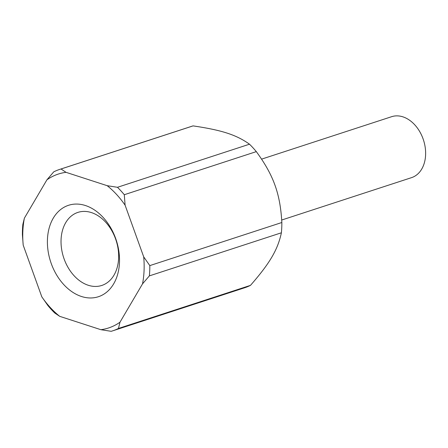 <?xml version="1.0" encoding="UTF-8"?>
<svg xmlns="http://www.w3.org/2000/svg" width="448" height="448" viewBox="0 0 448 448"><rect width="100%" height="100%" fill="white"/><g stroke="black" fill="none" stroke-linecap="round" stroke-linejoin="round"><path stroke-width="0.67" d="M261.621 159.13L391.647 116.687A32.06 23.022 71.9 0 1 425.6 154.958A32.06 23.022 71.9 0 1 411.544 177.643L281.714 220.024M59.746 169.383L191.772 126.286A84.958 61.012 71.9 0 1 193.06 125.888L61.034 168.986L66.018 172.329A80.948 58.134 -108.1 0 0 46.928 179.816L53.76 171.836A84.958 61.012 71.9 0 1 59.746 169.383A84.958 61.012 71.9 0 1 61.034 168.986M117.471 187.298A84.958 61.012 71.9 0 1 124.292 194.723L125.093 205.178A80.948 58.134 -108.1 0 0 107.178 185.685L117.471 187.298L249.497 144.2C236.426 134.859 221.81 130.116 193.06 125.888M249.497 144.2A84.958 61.012 71.9 0 1 256.318 151.626L124.292 194.723M149.811 265.608A84.958 61.012 71.9 0 1 149.722 270.788A84.958 61.012 71.9 0 1 149.363 275.884L142.531 283.864A80.948 58.134 -108.1 0 0 144.066 270.682A80.948 58.134 -108.1 0 0 143.707 256.878L149.811 265.608L281.842 222.51C280.224 193.687 273.61 175.33 256.318 151.626M281.842 222.51A84.958 61.012 71.9 0 1 281.747 227.69A84.958 61.012 71.9 0 1 281.394 232.786L149.363 275.884M22.495 229.505A84.958 61.012 71.9 0 1 22.848 224.409L24.382 218.159A80.948 58.134 -108.1 0 0 22.842 231.347A80.948 58.134 -108.1 0 0 23.201 245.146L22.4 234.685A84.958 61.012 71.9 0 1 22.495 229.505M119.465 262.696A48.087 34.535 71.9 0 1 81.469 296.492A48.087 34.535 71.9 0 1 47.449 239.327A48.087 34.535 71.9 0 1 85.439 205.537A48.087 34.535 71.9 0 1 119.465 262.696M61.068 239.59A38.433 27.597 -108.1 0 0 101.769 285.46A38.433 27.597 -108.1 0 0 118.619 258.266A38.433 27.597 -108.1 0 0 77.918 212.391A38.433 27.597 -108.1 0 0 61.068 239.59M59.73 316.344L54.746 313.001A84.958 61.012 71.9 0 1 47.925 305.575L41.815 296.845A80.948 58.134 -108.1 0 0 59.73 316.344L100.89 329.694A80.948 58.134 -108.1 0 0 119.986 322.207L118.451 328.457A84.958 61.012 71.9 0 1 112.47 330.91A84.958 61.012 71.9 0 1 111.182 331.313L100.89 329.694M118.451 328.457L250.477 285.365A84.958 61.012 71.9 0 1 244.496 287.818L112.47 330.91M250.477 285.365C269.769 263.323 277.777 249.71 281.394 232.786M125.093 205.178L143.707 256.878M66.018 172.329L107.178 185.685M24.382 218.159L46.928 179.816M41.815 296.845L23.201 245.146M142.531 283.864L119.986 322.207"/></g></svg>

